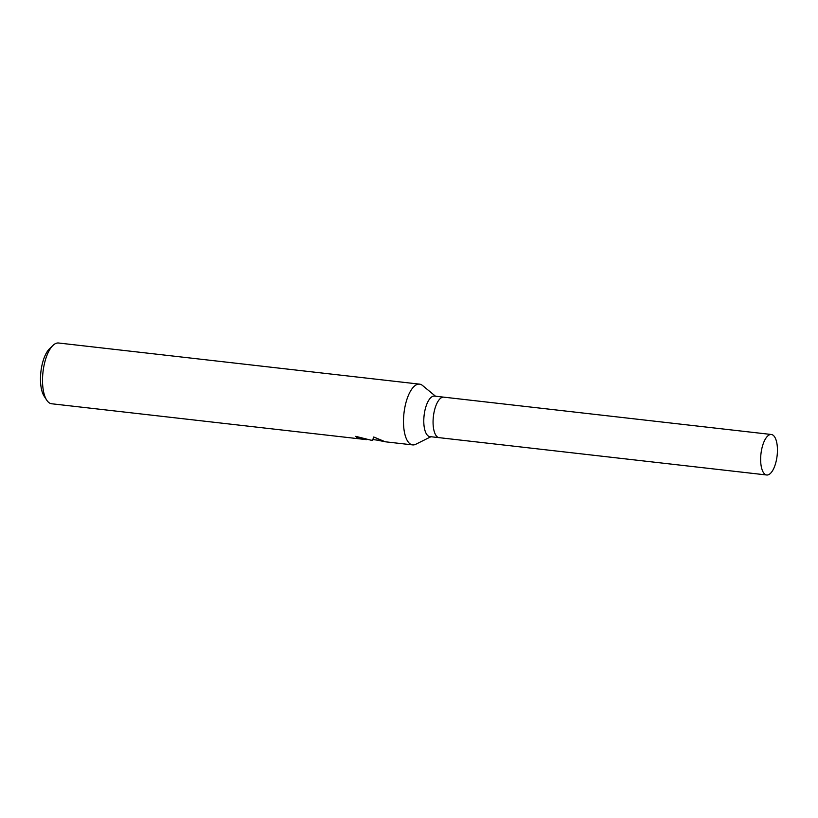 <?xml version="1.0" encoding="UTF-8"?>
<svg xmlns="http://www.w3.org/2000/svg" width="818" height="818" viewBox="0 0 818 818"><rect width="100%" height="100%" fill="white"/><g stroke="black" fill="none" stroke-linecap="round" stroke-linejoin="round"><path stroke-width="1.23" d="M434.624 396.116A20.389 8.129 96.5 0 0 434.481 396.096A20.389 8.129 96.5 0 0 424.123 415.258A20.389 8.129 96.5 0 0 429.726 436.587A20.389 8.129 96.5 0 0 429.869 436.607A20.389 8.129 96.5 0 0 430.012 436.618M443.857 397.17A20.389 8.129 96.5 0 0 443.775 397.159A20.389 8.129 96.5 0 0 433.407 416.311A20.389 8.129 96.5 0 0 439.01 437.65A20.389 8.129 96.5 0 0 439.154 437.671A20.389 8.129 96.5 0 0 439.235 437.671M435.513 396.219L422.487 385.462A30.583 12.188 96.5 0 0 419.767 384.163A30.583 12.188 96.5 0 0 419.552 384.143A30.583 12.188 96.5 0 0 404.01 412.875A30.583 12.188 96.5 0 0 412.415 444.869A30.583 12.188 96.5 0 0 412.63 444.9A30.583 12.188 96.5 0 0 415.779 444.276L430.902 436.73M372.548 440.329L373.734 437.006L385.217 441.771M58.784 343.028A30.583 12.188 96.5 0 0 58.579 343.008A30.583 12.188 96.5 0 0 52.965 345.421A30.583 12.188 96.5 0 0 42.996 372.006A30.583 12.188 96.5 0 0 46.728 400.145A30.583 12.188 96.5 0 0 51.442 403.734A30.583 12.188 96.5 0 0 51.657 403.765A30.583 12.188 96.5 0 0 51.861 403.785M383.54 441.393L376.116 439.972M367.64 439.378L357.446 437.967A30.583 12.188 -83.5 0 1 355.707 436.331L370.626 440.104M356.648 436.454A29.816 11.892 96.5 0 0 357.538 437.19L365.472 438.714M357.538 437.19L357.446 437.967M52.965 345.421L49.54 348.734A26.503 10.562 96.5 0 0 40.9 371.761A26.503 10.562 96.5 0 0 44.131 396.157L46.728 400.145M766.599 474.982A20.389 8.129 96.5 0 0 766.732 474.992A20.389 8.129 96.5 0 0 777.1 455.841A20.389 8.129 96.5 0 0 771.497 434.511A20.389 8.129 96.5 0 0 771.354 434.491A20.389 8.129 96.5 0 0 760.985 453.642A20.389 8.129 96.5 0 0 766.599 474.982M443.908 397.18A20.389 8.129 96.5 0 0 443.775 397.159A20.389 8.129 96.5 0 0 433.407 416.311A20.389 8.129 96.5 0 0 439.01 437.65A20.389 8.129 96.5 0 0 439.154 437.661A20.389 8.129 96.5 0 0 439.297 437.681M766.732 474.992L429.869 436.607M372.579 440.34L370.881 440.145M412.63 444.9L385.043 441.761M366.495 439.644L51.657 403.765M381.433 440.575L373.028 439.624M419.552 384.143L58.579 343.008M771.354 434.491L434.481 396.096"/></g></svg>
